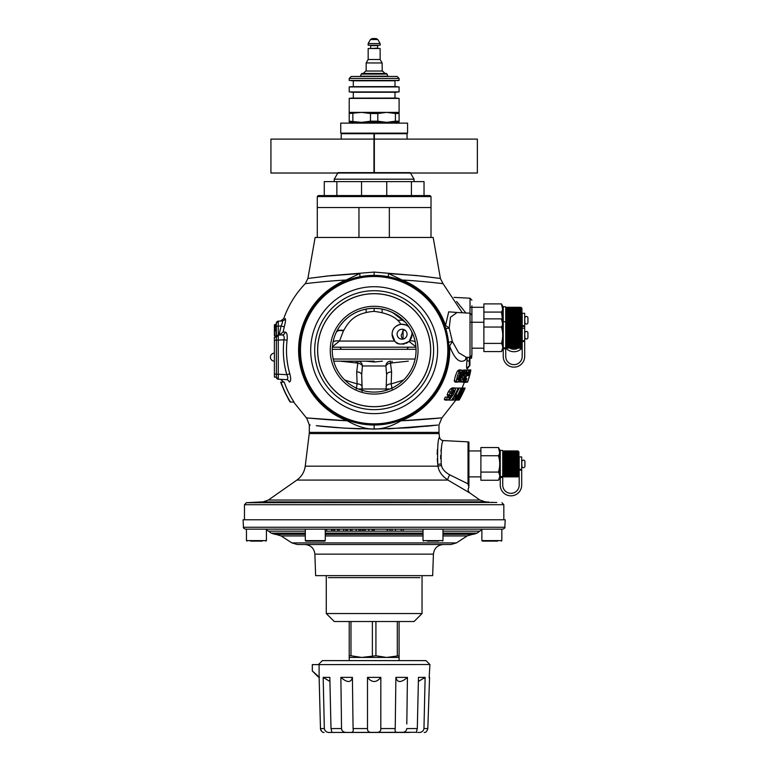 <?xml version="1.0" encoding="UTF-8"?>
<svg xmlns="http://www.w3.org/2000/svg" width="771" height="771" viewBox="0 0 771 771"><rect width="100%" height="100%" fill="white"/><g stroke="black" fill="none" stroke-linecap="round" stroke-linejoin="round"><path stroke-width="1.16" d="M462.301 312.775L443.046 283.67L440.405 278.476L433.167 237.458L315.127 237.458L307.899 278.476L305.249 283.67C295.553 293.77 288.373 305.432 283.728 318.635L280.528 321.044M458.581 312.583L448.712 311.841L445.532 325.391A75.568 75.568 0 0 0 402.211 280.027C417.583 280.721 439.663 283.236 443.046 283.67C439.634 283.227 417.68 280.731 402.202 280.027L388.565 273.57L416.716 275.546L440.405 278.476L421.091 276.008L374.147 272.076L331.154 275.594L307.899 278.476L327.376 275.999L359.739 273.57L346.092 280.027C330.807 280.711 308.554 283.236 305.249 283.67C308.699 283.227 330.624 280.731 346.092 280.027L346.372 280.721A74.816 74.816 0 0 0 347.49 420.089L347.229 420.793L307.995 418.017C299.37 417.121 322.423 419.703 347.239 420.793C357.426 426.594 366.408 429.302 374.147 428.927C382.05 429.264 391.022 426.556 401.065 420.793L441.716 417.882C435.509 418.47 418.537 420.06 401.065 420.793A75.568 75.568 0 0 0 449.599 346.034C454.688 359.296 459.988 363.912 465.501 359.884L466.85 357.436M440.405 278.476L422.036 276.114M326.268 281.463L323.897 281.675M359.739 273.57A3.99 0.732 -101.2 0 1 359.652 276.789M356.366 277.512L353.446 278.292M352.742 278.495L350.824 279.102M350.68 279.15L348.473 279.912M388.565 273.57A3.99 0.732 -78.8 0 0 388.651 276.789M399.802 279.902L397.412 279.083M394.781 278.273L391.87 277.502M445.031 326.249A74.816 74.816 0 0 1 445.06 326.335A74.816 74.816 0 0 0 445.031 326.249L445.609 328.012A3.99 1.128 -17.2 0 0 449.204 328.051L445.532 325.391L444.819 325.632A74.816 74.816 0 0 0 401.932 280.721L402.211 280.027M448.905 347.268A74.816 74.816 0 0 0 448.857 346.169A74.816 74.816 0 0 1 448.905 347.268M445.927 329.092A74.816 74.816 0 0 1 445.937 329.13L445.937 329.13A74.816 74.816 0 0 0 445.927 329.092L446.66 331.761M445.262 326.943A74.816 74.816 0 0 0 445.166 326.663A74.816 74.816 0 0 1 445.262 326.943L444.896 325.834M455.902 400.062L441.908 417.863L438.988 424.908L438.988 432.377L309.306 432.377L309.306 424.908L306.607 417.882M307.494 417.969L319.358 419.019M387.823 428.888L437.408 425.091L409.276 427.77L374.147 429.09L344.117 428.117L316.264 425.698C327.733 427.086 342.469 428.146 360.471 428.888M309.499 424.937L310.26 425.023M322.808 426.373L327.887 426.855M299.389 347.268A74.816 74.816 0 0 1 303.263 326.249A74.816 74.816 0 0 0 299.389 347.268M289.308 382.021L289.289 382.021C281.714 381.635 281.714 381.635 289.289 382.021C290.956 381.549 291.12 378.802 289.8 373.79C286.667 362.804 285.762 351.605 287.072 340.184C287.544 335.298 286.957 332.58 285.28 332.022L283.073 332.137L285.28 332.022A3.595 3.412 -93 0 1 282.119 334.922L279.006 335.086L283.073 332.137L284.287 326.865C285.578 321.738 285.858 318.963 285.135 318.568C283.285 318.664 283.285 318.664 285.135 318.568A3.595 3.537 -93 0 1 281.984 320.967C280.066 321.064 280.066 321.064 281.984 320.967C280.066 321.064 280.066 321.064 281.984 320.967A3.595 3.537 87 0 0 284.499 319.705M287.024 359.758L287.834 365.329M283.603 329.66L283.256 331.241M284.74 325.054L284.615 325.564M284.171 382.108A95.469 95.469 0 0 0 294.002 402.057L290.494 402.057A98.437 98.437 0 0 1 281.03 382.108L284.171 382.108M452.317 393.653L454.013 390.396L453.685 389.789L451.074 393.624L451.411 394.174L452.317 393.653L451.074 393.653M464.585 388.092L462.176 387.89M455.873 400.11L458.485 400.062M461 394.53L462.851 392.612A98.322 98.322 0 0 0 464.874 388.092L465.086 388.092A98.524 98.524 0 0 1 459.111 400.062L458.408 399.879L460.538 394.53M459.728 397.952L460.046 398.038A98.322 98.322 0 0 0 461.848 394.646L459.728 397.952M463.063 388.092L461.829 388.092A89.725 76.319 0 0 1 459.314 395.899A96.664 96.664 0 0 0 463.063 388.092L463.544 388.092A97.107 97.107 0 0 1 457.463 400.062L456.924 400.062A88.704 75.625 180 0 0 459.95 392.073A95.479 95.479 0 0 1 455.555 400.062L454.832 400.062A94.852 94.852 0 0 0 461.097 388.092L459.111 388.092A93.04 93.04 0 0 1 454.697 396.737L456.827 395.003A94.043 94.043 0 0 1 455.661 397.084L452.471 400.11L451.652 400.11A92.192 92.192 0 0 0 458.186 388.092L459.111 388.092M461.829 388.092L461.097 388.092M464.364 382.31L466.349 382.31L467.187 381.375M464.932 382.108L467.602 382.108A98.755 98.755 0 0 0 469.857 374.533L470.83 369.935L467.775 369.935M467.602 382.108A98.755 98.755 0 0 0 470.214 373.087L470.368 372.248M470.156 370.138A98.062 98.062 0 0 1 469.722 372.152L470.281 372.152A98.611 98.611 0 0 1 467.486 382.011L467.592 382.011A98.717 98.717 0 0 0 470.83 370.138L469.086 370.138L465.472 378.667L465.385 380.257L466.388 378.388A94.062 8.915 0 0 1 466.84 378.609L465.674 381.327L464.72 382.156L464.267 381.202L465.298 377.279L467.814 372.268L466.551 372.268A95.006 95.006 0 0 0 467.033 370.138L469.086 370.138M468.46 373.328L469.24 373.328A97.869 97.869 0 0 1 468.652 375.622L467.872 375.622A97.107 97.107 0 0 0 468.46 373.328L468.045 373.328M464.489 375.448A94.332 12.885 180 0 1 465.058 375.718A95.941 94.11 180 0 1 462.667 381.944L460.229 381.944A91.759 91.759 0 0 0 460.991 379.795L462.773 379.795A95.267 93.667 0 0 0 463.554 377.761L462.841 378.147L462.118 377.038L463.525 371.516L465.192 369.935L465.973 370.822L465.819 373.212A96.693 9.493 180 0 1 464.971 373.453L464.768 371.767L464.152 372.354L463.246 375.766L463.583 376.315L464.489 375.448L463.246 375.448M461.395 376.065L459.246 380.932L457.396 382.156L456.355 380.913L457.338 376.046L459.371 371.159L461.116 369.935L462.186 371.275L461.395 376.065M457.81 379.987L459.179 379.043L460.258 376.046L460.663 371.834L457.887 378.927L457.81 379.987L458.591 379.987M447.575 400.11L446.727 399.349L447.469 397.132A89.59 9.821 0 0 0 448.982 396.892L448.905 398.231L450.013 397.576L451.989 394.858L450.216 395.87L449.426 394.771L450.409 391.947L452.587 388.998L454.668 387.89L455.526 389.288L453.724 393.914L450.293 398.665L447.575 400.11L445.05 400.11L444.347 399.349L445.195 397.132L448.982 396.892M467.13 368.895L469.558 365.917A1.002 1.002 0 0 1 469.462 365.984A1.002 1.002 0 0 0 469.52 365.946L469.558 365.917A1.002 1.002 0 0 0 469.915 365.146A1.002 1.002 0 0 1 469.337 366.052L469.337 366.052A3.99 3.942 65.2 0 0 467.13 368.895C466.465 368.596 466.407 365.878 466.985 360.722L469.308 361.156L469.337 366.052A1.002 1.002 0 0 0 469.915 365.146L469.915 361.156L469.915 365.146A1.002 1.002 0 0 1 469.539 365.936M467.332 357.407L466.985 360.722M461.405 381.202L461.79 382.156L464.72 382.156M464.691 372.904L463.207 375.756M460.894 377.761L460.104 379.795M465.192 369.935L461.877 370.34M461.116 369.935L458.938 369.935L457.338 371.159L455.343 376.046L454.244 380.913L455.121 382.156L457.396 382.156M451.652 400.11L448.761 400.11A89.773 89.773 0 0 0 449.117 399.58M455.42 388.333A89.773 89.773 0 0 0 455.526 388.092L458.186 388.092M448.809 395.87L448.067 396.892M454.668 387.89L452.346 387.89L450.399 388.998L448.24 391.947L447.151 394.771L447.787 395.87L450.216 395.87M458.716 400.062L457.463 400.062M464.874 388.092L463.544 388.092M462.677 392.612L461.492 392.612M454.832 400.062L452.51 400.062M456.924 400.062L455.555 400.062M469.722 372.152L468.508 372.152M467.486 382.011L465.096 382.011M467.872 375.622L466.908 375.622M466.551 372.268L465.973 372.268M467.033 370.138L465.684 370.138M466.388 378.388L465.559 378.388M462.841 378.147L460.692 378.147M460.991 379.795L459.95 379.795M460.229 381.944L458.167 381.944M464.971 373.453L463.689 373.453M456.827 395.003L455.68 395.003M447.469 397.132L445.195 397.132M456.634 301.528L465.877 312.959M425.679 426.353L433.62 425.525M435.017 425.37L437.716 425.062M437.244 458.861L437.764 464.393C437.34 447.951 437.918 438.844 439.489 437.061C437.918 438.815 437.34 447.922 437.764 464.393L438.024 466.176C438.728 471.409 442.024 476.044 447.922 480.082L469.867 492.997A3.99 3.99 -59.8 0 1 468.913 487.397L468.026 483.841A1.995 1.802 0 0 0 468.913 483.6L468.913 485.903M437.147 454.398L437.379 449.445M437.764 464.393L441.224 463.911C440.887 449.85 441.561 442.062 443.248 440.569C441.561 442.034 440.887 449.821 441.224 463.911L441.484 465.433L438.024 466.176L305.229 466.176C304.41 471.997 301.625 476.632 296.874 480.082L447.922 480.082A3.99 1.243 120.5 0 1 449.898 474.907L468.026 483.841L468.026 441.86L468.913 442.13L468.913 483.6M488.843 502.027L487.947 501.979M435.461 502.441C428.348 502.278 426.71 502.104 430.555 501.931C437.668 502.104 439.297 502.278 435.461 502.441L437.909 502.316M428.098 502.066L430.555 501.931M251.529 502.441L261.34 501.931L246.354 502.711L244.465 504.706L503.829 504.706L503.829 519.77M312.843 502.441C308.998 502.278 310.636 502.104 317.748 501.931C321.594 502.104 319.955 502.278 312.843 502.441L310.385 502.316M317.748 501.931L320.196 502.066M386.165 390.319L386.117 388.989L389.953 388.989M362.129 390.319L362.177 388.989L386.117 388.989L386.618 374.86L385.905 365.974L362.389 365.974L361.686 374.86L362.1 391.273M346.458 381.626A7.98 2.053 109.9 0 1 346.921 380.768L357.118 383.919A4.992 3.074 178 0 1 362.1 386.82L362.177 388.989L358.342 388.989M339.982 361.156L357.802 363.074L356.703 371.969L357.118 383.919L356.269 388.989M333.072 341.958A7.98 4.761 -162.1 0 1 339.5 341.061L332.388 346.757M336.233 332.368L336.166 332.513A7.98 4.616 -155 0 1 343.394 330.961L339.5 341.061L394.81 341.061L392.102 334.228A9.975 9.975 0 0 0 392.574 337.255M412.138 332.513A7.98 4.616 -25 0 0 411.801 331.964L412.138 332.513A41.894 41.894 0 0 1 412.813 334.045M415.232 341.958A7.98 4.761 -17.9 0 0 409.449 340.946L408.977 341.428C401.884 345.022 397.161 344.907 394.81 341.061A9.975 9.975 0 0 1 392.776 337.823M415.906 346.757L408.977 341.428A9.975 9.975 0 0 1 405.931 343.432M396.217 342.295A9.975 9.975 0 0 0 396.805 342.69M396.998 342.806A9.975 9.975 0 0 0 397.855 343.259M398.809 343.644A9.975 9.975 0 0 0 399.927 343.962M402.79 344.174A9.975 9.975 0 0 0 404.351 343.943M411.801 331.964L412.061 334.228L409.449 340.946A9.975 9.975 0 0 0 410.143 340.098M410.702 339.25A9.975 9.975 0 0 0 411.126 338.421M411.463 337.621A9.975 9.975 0 0 0 411.714 336.821M411.897 336.011A9.975 9.975 0 0 0 412.013 335.144M392.747 330.72A9.975 9.975 0 0 0 392.102 334.228C392.179 329.024 395.08 325.728 400.824 324.331C397.084 317.498 388.189 313.171 374.147 311.359C354.072 312.959 348.482 322.124 343.394 330.961M332.359 347.191L339.153 347.191A4.992 2.467 -90 0 1 341.177 349.321L332.262 349.321M415.935 347.191L339.153 347.191M401.845 381.626A7.98 2.053 70.1 0 0 401.373 380.768L403.696 379.891M392.034 388.989L391.176 383.919L401.373 380.768M391.601 371.969L391.176 383.919A4.992 3.074 2 0 0 386.194 386.82L386.618 374.86A4.992 3.074 2 0 1 391.601 371.969L390.492 363.074A4.992 2.988 -16.4 0 0 385.905 365.974A4.992 4.587 -90 0 1 390.492 361.156L390.492 363.074L408.312 361.156M392.044 363.074L392.044 361.156M356.25 363.074L356.25 361.156M357.802 361.156L357.802 361.156A4.992 4.587 -90 0 1 362.389 365.974A4.992 2.988 -163.6 0 0 357.802 363.074L357.802 361.156M382.397 361.156L374.147 362.013L365.897 361.156M374.147 361.156L333.718 361.156M416.041 349.321L341.177 349.321M343.75 330.239L337.303 330.239M409.208 327.241L409.208 327.241A9.975 9.975 0 0 0 393.017 330.065M397.913 320.264L403.474 320.264M471.91 305.798L471.91 320.264L471.91 305.798M471.91 320.755L471.91 355.277L470.021 357.272L466.359 357.31M469.385 357.301L469.308 361.156L469.915 361.156L469.915 357.272M465.501 359.884A4.992 4.424 38.2 0 1 466.204 357.532M454.042 297.375L470.021 298.213L470.021 313.18L457.03 312.496L450.486 317.267L449.204 328.051L452.375 341.486A3.99 1.099 -5.5 0 0 448.616 342.95L448.857 346.073L449.599 346.034L452.375 341.486L458.678 352.723L466.542 357.455M448.173 339.298L447.517 335.558M448.838 345.842L448.732 344.29M374.147 429.09L374.147 425.004A74.816 74.816 0 0 1 299.331 350.188A74.816 74.816 0 0 1 374.147 275.372A74.816 74.816 0 0 1 448.963 350.188A74.816 74.816 0 0 1 374.147 425.004L376.47 424.966M378.821 424.86L379.872 424.782M381.192 424.667L383.563 424.407M385.885 424.079L387.967 423.713M388.092 423.693L390.348 423.231M392.786 422.643L395.446 421.91M398.289 421.005L400.583 420.176M352.858 421.91L353.995 422.238M355.604 422.672L357.937 423.221M358.081 423.26L360.192 423.693M360.336 423.713L362.543 424.098M364.847 424.426L367.189 424.676M371.853 424.966L373.81 425.004M374.147 276.51A73.679 73.679 0 0 1 447.826 350.188A73.679 73.679 0 0 1 374.147 423.867A73.679 73.679 0 0 1 300.468 350.188A73.679 73.679 0 0 1 374.147 276.51M374.147 409.652A59.473 59.473 0 0 0 433.62 350.188A59.473 59.473 0 0 0 374.147 290.715A59.473 59.473 0 0 0 314.684 350.188A59.473 59.473 0 0 0 374.147 409.652M374.147 406.664A56.476 56.476 0 0 1 317.671 350.188A56.476 56.476 0 0 1 374.147 293.712A56.476 56.476 0 0 1 430.623 350.188A56.476 56.476 0 0 1 374.147 406.664M374.147 394.077A43.889 43.889 0 0 0 418.046 350.188A43.889 43.889 0 0 0 374.147 306.299A43.889 43.889 0 0 0 330.258 350.188A43.889 43.889 0 0 0 374.147 394.077M374.147 392.082A41.894 41.894 0 0 0 416.051 350.188A41.894 41.894 0 0 0 374.147 308.284A41.894 41.894 0 0 0 332.253 350.188A41.894 41.894 0 0 0 374.147 392.082M408.129 325.68L406.047 323.02M405.951 322.904L404.1 320.881M403.493 320.283L400.814 317.874M394.636 313.643L390.608 311.657M385.712 309.913L380.036 308.708M368.075 308.728L362.245 310.019M357.262 311.841L353.205 313.903M349.88 316.033L349.244 316.495M346.96 318.307L344.242 320.852M343.018 322.153L341.765 323.598M339.597 326.499L337.727 329.487M400.824 324.331C405.44 324.581 408.187 325.507 409.064 327.106L410.027 328.552M411.714 331.626A9.975 9.975 0 0 1 411.974 332.918M412.032 333.535A9.975 9.975 0 0 1 412.061 334.228M397.094 334.228A4.992 4.992 0 0 0 402.077 339.211A4.992 4.992 0 0 0 407.069 334.228A4.992 4.992 0 0 0 402.077 329.236A4.992 4.992 0 0 0 397.094 334.228M404.091 338.787L405.074 338.209M405.912 337.419L406.548 336.445M406.587 336.378L406.934 335.366M406.992 335.077L407.069 334.228M402.472 339.201L403.079 339.115L403.079 330.267L401.874 334.228C400.891 334.653 401.084 336.31 402.472 339.201L403.079 339.115M406.905 332.956L406.433 331.79M405.816 330.923L405.276 330.402M405.074 330.239L403.079 330.267M356.703 371.969A4.992 3.074 178 0 1 361.686 374.86L362.177 388.989L361.686 374.86M440.684 458.822L440.626 455.497M440.925 451.083L441.571 446.92M441.484 465.433C442.12 469.009 444.925 472.17 449.898 474.907M471.553 356.414A97.753 83.393 180 0 1 471.36 358.168L471.177 358.168A97.705 82.275 0 0 0 471.37 356.636M471.717 356.135A97.657 81.967 0 0 1 471.582 358.168L471.544 358.168A97.551 82.748 180 0 0 471.65 356.269M471.177 358.168L469.915 358.168M287.554 397.344A93.975 78.69 0 0 0 288.007 398.241A89.157 50.173 0 0 0 288.431 399.089A86.15 21.309 0 0 0 288.614 399.513L288.768 399.513A98.601 98.601 0 0 1 281.762 384.652L281.598 384.652A93.118 23.034 180 0 0 281.829 385.076A95.055 53.498 180 0 0 282.215 385.924A97.541 81.678 180 0 0 282.6 386.82M290.494 402.057L290.108 402.057A98.755 98.755 0 0 1 288.595 399.513L288.768 399.513M281.762 384.652L281.627 384.652A98.755 98.755 0 0 1 280.692 382.108L281.03 382.108M288.672 380.884A3.595 3.392 -87 0 1 289.289 382.021A3.595 3.392 93 0 0 286.272 379.631L278.283 379.216A1.995 1.995 0 0 1 276.384 377.221A1.995 1.995 0 0 0 278.283 379.216L276.384 377.221A1.995 1.995 0 0 0 278.283 379.216L278.283 374.234L276.384 374.234L276.384 340.107L278.283 340.107L278.283 335.125L282.119 334.922C283.95 335.221 284.557 336.85 283.959 339.809L287.072 340.184M289.8 373.79L286.793 374.677C283.545 363.286 282.6 351.653 283.959 339.809L278.283 340.107L278.283 374.234L286.793 374.677C288.267 377.742 288.103 379.399 286.272 379.631C278.447 379.226 278.447 379.226 286.272 379.631L278.283 379.216M285.405 379.592L283.873 379.505M282.369 379.428L281.714 379.39M284.885 333.159A3.595 3.412 87 0 1 282.138 334.922M284.287 326.865L281.097 325.988L279.006 335.086M276.452 336.609L276.384 337.12A1.995 1.995 0 0 1 278.283 335.125L278.283 326.143L281.097 325.988C282.533 322.856 282.832 321.189 281.984 320.967L278.283 321.16L281.984 320.967M277.984 335.163A1.995 1.995 180 0 1 278.273 335.125L276.384 337.12L276.384 326.143L278.283 326.143L278.283 321.16L276.384 323.155A1.995 1.995 0 0 1 278.283 321.16A1.995 1.995 180 0 0 276.384 323.155L275.931 324.437L274.852 324.524A0.501 0.501 0 0 0 274.389 325.025L275.912 324.938L276.384 324.032L276.384 326.143L276.384 323.155M276.384 333.361L275.912 324.485M276.384 331.116L276.384 332.667M276.384 326.403L276.384 323.945M274.389 335.443A0.501 0.501 0 0 0 274.852 335.944L274.389 330.239L274.389 335.443L276.384 336.541L275.912 329.786L274.871 329.786L274.871 324.572M278.283 335.125L276.384 337.12A1.995 1.995 0 0 1 278.283 335.125L276.664 336.108M276.384 337.12A1.995 1.995 180 0 1 277.656 335.26M276.384 331.135L274.871 330.692L274.871 329.786L274.389 330.239L274.389 325.025M491.859 502.191C484.14 501.776 484.14 501.776 491.859 502.191C499.579 502.586 499.579 502.586 491.859 502.191M256.435 502.191C264.164 501.776 264.164 501.776 256.435 502.191C248.715 502.586 248.715 502.586 256.435 502.191M320.476 502.191L310.106 502.191L321.276 502.037M310.106 502.191L309.306 502.345M438.188 502.191L427.818 502.191L438.988 502.345M427.018 502.037L427.818 502.191M374.147 293.655A56.534 56.534 0 0 0 317.613 350.188A56.534 56.534 0 0 0 374.147 406.722A56.534 56.534 0 0 0 430.681 350.188A56.534 56.534 0 0 0 374.147 293.655M243.472 527.258L243.077 519.77L505.217 519.77L504.832 527.258C505.333 527.653 504.668 528.28 502.837 529.147L245.457 529.147C243.636 528.299 242.971 527.663 243.472 527.258L504.832 527.258M314.886 554.137L315.628 575.638L432.666 575.638L433.418 554.137L314.886 554.137C314.134 548.268 310.809 545.058 304.911 544.509L443.383 544.509C437.485 545.058 434.169 548.268 433.418 554.137M297.298 544.509L450.996 544.509L456.432 542.9L291.862 542.9L297.298 544.509M502.837 529.147L456.085 529.147L481.885 529.147L481.885 540.616L486.106 541.117M403.166 529.147L403.166 531.142L401.199 531.142L401.199 529.147L395.456 529.147L395.456 531.142L387.206 531.142L387.206 529.504L389.654 529.147L374.147 529.147L374.147 531.142L363.652 531.142L363.652 529.147L360.394 529.147L360.394 531.142L350.526 531.142L350.526 529.147L350.362 531.142L325.227 531.142L325.227 529.147M372.123 531.142L372.123 529.147L363.652 529.147M358.91 531.142L358.91 529.147L356.183 529.147L356.183 531.142M334.556 531.142L334.556 529.147L331.607 529.147L331.607 531.142M390.078 529.147L390.078 531.142M392.044 529.147L392.044 531.142M401.199 531.142L395.456 531.142M362.187 529.147L362.187 531.142L360.394 531.142M365.146 529.147L365.146 531.142M368.846 529.147L368.846 531.142M373.617 529.147L373.617 531.142M352.01 529.147L352.01 531.142M339.124 529.147L339.124 531.142M337.679 529.147L337.679 531.142M343.731 529.147L343.731 531.142M345.88 529.147L345.88 531.142M347.326 529.147L347.326 531.142M326.625 529.147L326.625 531.142M333.159 529.147L333.159 531.142M442.978 534.332C483.176 534.332 483.176 534.332 442.978 534.332L473.5 534.332L477.104 533.127L479.716 531.161L442.978 531.161M423.028 534.332L325.266 534.332L423.028 534.332M305.316 534.332C265.128 534.332 265.128 534.332 305.316 534.332L274.804 534.332L271.199 533.127L305.316 533.127M497.623 541.117L482.386 541.117M423.028 529.147L423.028 540.616L442.978 540.616L442.978 529.147L441.648 529.147M438.766 541.117L427.25 541.117M315.291 529.147L305.316 529.147L305.316 540.616L305.817 541.117L324.774 541.117L325.266 540.616L305.316 540.616M321.054 541.117L315.291 541.117M246.46 529.147L246.46 540.616L266.409 540.616L266.409 529.147L247.799 529.147M262.198 541.117L250.681 541.117M259.316 541.117L253.563 541.117M431.008 196.566L317.286 196.566L318.288 195.564L430.016 195.564L431.008 196.566L431.008 237.458M389.345 237.458L389.345 207.534L317.286 207.534L317.286 237.458M358.958 207.534L358.958 237.458M389.345 207.534L431.008 207.534M336.869 195.564L336.869 181.599L386.753 181.599L386.753 195.564L374.147 195.564M386.753 181.599L424.031 181.599L424.031 195.564M411.425 181.599L411.425 195.564M361.551 181.599L361.551 195.564M336.869 181.599L324.273 181.599L324.273 195.564M410.49 173.022L414.056 179.19L334.248 179.19L334.248 181.599M410.259 172.617L338.035 172.617M340.734 133.123L407.57 133.123L407.57 123.138L340.734 123.138L340.734 133.123M341.225 139.108L341.225 133.72L373.954 133.72L373.954 172.617M374.349 172.617L374.349 133.72L407.069 133.72L407.069 139.108M395.427 121.192L399.089 121.192L399.089 122.348L386.618 122.348L377.809 121.192L370.494 121.192L370.494 113.52L361.676 112.373L399.089 112.373L399.089 113.52L395.427 113.52L395.427 121.192L386.618 122.348L349.215 122.348L349.215 112.373L361.676 112.373L349.215 113.52M370.494 121.192L361.676 122.348L349.215 121.192M399.089 113.52L399.089 121.192M370.494 113.52L377.809 113.52L377.809 121.192M352.867 113.52L352.867 121.192M395.427 113.52L386.618 112.373L377.809 113.52M353.301 86.593L353.301 80.791L395.003 80.791L395.003 86.593L351.104 86.67L399.089 86.93L349.215 86.93L349.215 91.922L399.089 91.922L349.215 91.922M374.147 78.449L349.215 78.449L349.215 80.444L399.089 80.444L399.089 78.449L374.147 78.449M353.301 98.062L353.301 92.26L395.003 92.26L395.003 98.062L351.104 98.139L399.089 98.399L349.215 98.399L349.215 112.373M395.003 80.791L349.215 80.444M349.215 78.449L351.21 76.454L397.094 76.454L399.089 78.449M361.262 74.083L361.878 73.467L386.416 73.467L387.042 74.083L361.262 74.083L360.385 76.204L387.919 76.204L387.042 74.083M380.132 59.502L380.132 48.525L368.162 48.525L368.162 59.502L380.132 59.502L382.127 62.952L366.167 62.952L366.167 70.971M374.147 45.238L380.132 45.238L380.132 43.542L368.162 43.542L368.162 45.238L374.147 45.238M377.838 39.552L376.142 38.55L372.152 38.55L370.456 39.552L377.838 39.552L380.132 43.542M422.036 613.543L414.056 621.522L334.248 621.522L326.268 613.543L422.036 613.543L422.036 575.638M349.215 660.622L349.215 657.432L361.676 657.432L375.92 655.764L375.92 621.522M372.383 655.764L372.383 621.522M375.92 655.764L386.618 657.432L399.089 655.764L399.089 621.522M397.316 655.764L397.316 621.522M349.215 657.432L349.215 655.764L350.978 655.764L350.978 621.522M349.215 655.764L349.215 621.522M350.978 655.764L361.676 657.432L399.089 657.432L399.089 655.764M419.877 577.633L328.427 577.633M477.365 173.022L270.929 173.022L270.929 139.108L477.365 139.108L477.365 173.022M416.379 732.286L328.147 732.45M409.526 732.45L340.29 732.45L409.526 732.45M328.195 732.45L328.938 732.45M333.159 732.45L333.747 732.45M339.346 732.45L340.29 732.45M323.242 680.581L324.34 728.566C324.957 731.4 326.904 732.691 330.181 732.45L331.925 732.45M341.486 724.017L341.543 728.566L331 728.566L329.834 677.381L323.165 677.381L324.34 728.566L320.476 728.566L319.127 677.381L320.476 728.566C321.276 731.351 322.471 732.643 324.071 732.45M321.324 730.995L320.967 730.445M320.697 729.8L320.476 728.672M424.532 732.431L424.233 732.45C425.794 732.691 426.989 731.4 427.818 728.566L423.963 728.566L425.129 677.381L423.963 728.566C423.318 731.409 421.371 732.701 418.123 732.45M398.154 732.45C395.61 732.691 394.627 731.4 395.224 728.566L395.889 677.381L407.435 677.381L406.809 724.017M395.272 724.865L395.224 728.46M429.158 677.796L429.91 664.515L318.452 664.612M319.127 677.381L319.078 664.612L312.303 664.612L312.303 670.963L317.093 675.348M348.078 732.45C343.962 732.691 341.794 731.4 341.543 728.566L340.869 677.381L352.405 677.381L353.079 728.566C353.667 731.409 352.684 732.701 350.15 732.45M372.952 732.45C369.107 732.691 367.295 731.4 367.497 728.566L367.488 677.381L380.816 677.381L380.807 728.566C380.99 731.409 379.178 732.701 375.342 732.45M416.918 732.45C416.35 732.691 416.475 731.4 417.304 728.566L418.47 677.381L425.129 677.381L418.374 681.468M427.818 728.566L429.572 677.381M323.165 677.381L329.921 681.468M340.869 677.381C347.191 682.865 351.046 682.865 352.405 677.381M367.488 677.381C371.93 682.865 376.373 682.865 380.816 677.381M395.889 677.381C397.258 682.865 401.103 682.865 407.435 677.381M424.975 677.526L424.031 678.345M319.483 677.381L312.332 670.963L312.332 664.612M318.442 677.044L317.103 675.762M331 728.566C331.819 731.409 331.944 732.701 331.376 732.45L331.925 732.286M341.669 729.472L342.025 730.378M421.13 732.093L422.036 731.689M417.304 728.566L406.751 728.566C406.49 731.409 404.312 732.701 400.226 732.45M319.608 663.378L318.452 664.515M322.374 660.622L320.283 662.713L322.374 660.622L426.026 660.622L429.91 664.515M274.389 337.216L274.389 377.125L276.384 377.125L276.384 337.216L274.389 337.216M502.711 321.035L501.458 312.082C503.135 309.354 503.135 306.627 501.458 303.899L502.837 306.289L502.837 349.186L501.458 351.576C503.135 348.849 503.135 346.131 501.458 343.403L501.998 344.454M502.673 348.27L501.458 351.576L483.88 351.576L483.88 343.403L501.458 343.403C503.135 337.949 503.135 332.494 501.458 327.049C503.135 324.321 503.135 321.594 501.458 318.866L483.88 318.866L483.88 312.082L501.458 312.082L501.998 314.192M483.88 312.082L483.88 303.899L501.458 303.899L502.634 308.998M470.021 307.292L483.88 307.292M505.728 343.77L505.978 311.253M502.634 323.955L501.458 318.866L502.837 321.256M502.393 345.475L502.634 346.478M483.88 343.403L483.88 327.049L501.458 327.049L501.998 329.159M483.88 327.049L483.88 318.866M471.91 348.193L483.88 348.193M470.021 322.259L483.88 322.259M506.624 347.846L505.978 347.191L505.978 323.251L506.971 322.259L521.283 322.702L506.624 322.702L506.971 322.085L521.283 321.844L520.936 322.259L521.938 323.251L521.938 308.284L521.283 307.639M506.971 321.69L521.283 321.054L521.283 321.844L506.971 322.085M506.971 320.871L521.283 320.264L521.283 321.054L506.971 321.276M506.971 320.061L521.283 319.464L521.283 320.264L506.971 320.457M506.971 319.242L521.283 318.674L521.283 319.464L506.971 319.647M506.971 318.433L521.283 317.893L521.283 318.674L506.971 318.837M506.971 317.633L521.283 317.122L521.283 317.893L506.971 318.028M506.971 316.842L521.283 316.361L506.971 317.228M506.971 316.062L521.283 315.618L506.971 316.447M506.971 315.3L521.283 315.618L506.971 315.3L521.283 314.886L520.936 307.311L506.971 307.292L520.936 307.292L506.624 307.668L520.936 307.33M520.936 314.558L506.971 314.558L520.936 314.192M520.936 313.836L506.971 313.836L520.936 313.479M520.936 313.142L506.971 313.142L520.936 312.804M520.936 312.477L506.971 312.477L520.936 312.149M520.936 311.841L506.971 311.841L520.936 311.532M520.936 311.233L506.971 311.233L520.936 310.944M520.936 310.674L506.971 310.674L520.936 310.395M520.936 310.144L506.971 310.144L520.936 309.884M520.936 309.653L506.971 309.653L520.936 309.422M520.936 309.21L506.971 309.21L520.936 308.998M520.936 308.805L506.624 309.2L506.971 308.612L520.936 308.612M520.936 308.439L506.971 308.439L520.936 308.275M521.283 308.525L506.624 308.525L506.971 307.986L520.936 307.986M520.936 307.87L506.624 308.255L506.971 307.754L520.936 307.754M520.936 307.648L506.971 307.648L520.936 307.562M520.936 307.484L506.971 307.484L520.936 307.417M520.936 307.369L506.971 307.33M505.978 323.251L505.978 308.284L506.624 307.639M506.624 316.361L520.936 316.062M506.624 317.122L520.936 316.842M522.189 322.557L522.189 317.97M524.926 317.97A1.494 1.494 0 0 1 526.429 316.467A1.494 1.494 0 0 1 527.923 317.97L527.923 322.557A1.494 1.494 0 0 1 526.429 324.051A1.494 1.494 0 0 1 524.926 322.557L524.685 317.97M506.624 321.844L521.283 321.844M506.624 321.054L521.283 321.054M506.624 320.264L521.283 320.264M506.624 319.464L521.283 319.464M506.624 318.674L521.283 318.674M506.624 317.893L521.283 317.893M506.624 314.886L521.283 314.886M506.624 314.183L521.283 314.183M505.728 306.791L505.728 356.424A8.23 8.23 0 0 0 513.958 364.654A8.23 8.23 0 0 0 522.189 356.424L522.189 313.277L524.685 313.277L524.685 356.424A10.727 10.727 0 0 1 513.958 367.141A10.727 10.727 0 0 1 503.232 356.424L503.232 306.791L505.728 306.791M522.189 347.885A10.727 10.727 0 0 1 505.728 347.885L503.232 347.866M509.939 348.193A8.23 8.23 0 0 0 517.977 348.193M521.938 343.018A8.23 8.23 0 0 0 522.189 341.013M506.624 326.027L506.971 328.109L521.283 328.456L521.283 322.702M521.283 347.846L506.624 347.74L520.936 348.193L521.938 347.191L521.938 323.251M506.971 348.058L521.283 347.625L506.624 347.74M506.971 347.923L521.283 347.451L506.624 347.625M506.971 347.731L521.283 347.229L520.936 347.731L506.624 347.451M506.971 347.49L521.283 346.96L520.936 347.49L506.624 347.229M506.971 347.21L521.283 346.642L520.936 347.21L506.624 346.96M506.971 346.873L521.283 346.285L520.936 346.873L506.624 346.642M506.971 346.487L521.283 345.88L520.936 346.487L506.624 346.285M506.971 346.063L521.283 345.437L520.936 346.063L506.624 345.88M506.971 345.601L521.283 344.945L520.936 345.601L506.624 345.437M506.971 345.09L521.283 344.425L520.936 345.09L506.624 344.945M506.971 344.541L521.283 343.866L520.936 344.541L506.624 344.425M506.971 343.953L521.283 343.268L520.936 343.953L506.971 344.242M506.971 343.336L521.283 342.642L520.936 343.336L506.971 343.644M506.971 342.681L521.283 341.987L520.936 342.681L506.971 343.008M506.971 342.006L521.283 341.302L520.936 342.006L506.971 342.343M506.971 341.293L521.283 340.599L520.936 341.293L506.971 341.649M506.971 340.56L521.283 339.866L520.936 340.56L506.971 340.927M506.971 339.809L521.283 339.124L520.936 339.809L506.971 340.184M506.971 339.038L521.283 338.363L521.283 339.124L506.971 339.423M506.971 338.257L521.283 337.592L521.283 338.363L506.971 338.642M506.971 337.457L521.283 336.802L521.283 337.592L506.971 337.852M506.971 336.648L521.283 336.011L521.283 336.802L506.971 337.043M506.971 335.838L521.283 335.221L521.283 336.011L506.971 336.233M506.971 335.028L521.283 334.431L521.283 335.221L506.971 335.424M506.971 334.209L521.283 333.641L521.283 334.431L506.971 334.604M506.971 333.4L521.283 332.86L521.283 333.641L506.971 333.795M506.971 332.6L521.283 332.089L521.283 332.86L506.971 332.985M506.971 331.809L521.283 331.328L521.283 332.089L506.971 332.195M520.936 330.634L521.283 331.328L506.971 330.634L520.936 330.634L521.283 328.456M506.971 330.267L521.283 330.576L506.971 330.267L520.936 329.882M506.971 329.525L521.283 329.853L506.971 329.525L520.936 329.15M506.971 328.803L521.283 329.14L506.971 328.803L520.936 328.446M506.971 327.762L520.936 327.762M506.971 327.444L521.283 327.8M506.971 327.116L520.936 327.116M506.971 326.808L521.283 327.174M506.971 326.49L520.936 326.49M506.971 326.2L521.283 326.586M506.971 325.911L520.936 325.911M521.283 326.027L506.971 325.632L520.936 325.362M521.283 325.497L506.624 325.497L506.971 324.851L520.936 324.851M521.283 325.015L506.624 325.015L506.971 324.379L520.936 324.379M521.283 324.562L506.624 324.562L506.971 323.955L520.936 323.955M521.283 324.167L506.624 324.167L506.971 323.579L520.936 323.579M521.283 323.801L506.624 323.801L506.971 323.242L520.936 323.242M521.283 323.492L506.624 323.492L506.971 322.953L520.936 322.953M521.283 323.222L506.624 323.222L506.971 322.712L520.936 322.712M521.283 323.001L506.624 323.001L520.936 322.519M521.283 322.827L506.624 322.827L520.936 322.384M506.971 322.259L520.936 322.259M506.624 339.866L520.936 339.809M506.624 340.599L520.936 340.56M506.624 341.302L520.936 341.293M522.189 337.515L522.189 332.927M524.926 332.927A1.494 1.494 0 0 1 526.429 331.434A1.494 1.494 0 0 1 527.923 332.927L527.923 337.515A1.494 1.494 0 0 1 526.429 339.018A1.494 1.494 0 0 1 524.926 337.515L524.685 332.927M506.624 339.124L521.283 339.124M506.624 338.363L521.283 338.363M506.624 337.592L521.283 337.592M506.624 336.802L521.283 336.802M506.624 336.011L521.283 336.011M506.624 335.221L521.283 335.221M506.624 334.431L521.283 334.431M506.624 333.641L521.283 333.641M506.624 332.86L521.283 332.86M506.624 332.089L521.283 332.089M506.624 331.328L521.283 331.328M317.286 208.536L317.286 236.466M499.675 476.95L498.461 480.266L480.892 480.266L480.892 472.083L498.461 472.083C500.138 466.628 500.138 461.183 498.461 455.728C500.138 453.001 500.138 450.274 498.461 447.556L499.839 449.946L499.839 477.875L498.461 480.266C500.138 477.538 500.138 474.811 498.461 472.083L499.01 473.143M499.406 474.165L499.647 475.167M480.892 472.083L480.892 455.728L498.461 455.728L499.01 457.839M480.892 455.728L480.892 447.556L498.461 447.556L499.647 452.644M468.913 476.873L480.892 476.873M468.913 450.939L480.892 450.939M503.636 454.707L503.983 456.789L518.295 457.145L518.295 451.314M503.636 451.286L502.981 451.941L502.981 475.88L503.983 476.863L517.948 476.873L518.941 475.88L518.941 451.941L518.295 451.286M503.983 456.789L503.636 476.526L517.948 476.796M503.983 476.748L518.295 476.305L503.636 476.305M503.983 476.603L518.295 476.131L503.636 476.131M503.983 476.42L517.948 476.42L518.295 475.909L503.636 475.909M503.983 476.179L517.948 476.179L518.295 475.64L503.636 475.64M503.983 475.89L517.948 475.89L518.295 475.331L503.636 475.331M503.983 475.553L517.948 475.553L518.295 474.965L503.636 474.965M503.983 475.177L517.948 475.177L518.295 474.56L503.636 474.56M503.983 474.753L517.948 474.753L518.295 474.117L503.636 474.117M503.983 474.281L517.948 474.281L518.295 473.635L503.636 473.635M503.983 473.77L517.948 473.77L518.295 473.105L503.636 473.105M503.983 473.221L517.948 473.221L518.295 472.546L503.983 472.931M503.983 472.642L517.948 472.642L518.295 471.948L503.983 472.324M503.983 472.016L517.948 472.016L518.295 471.322L503.983 471.688M503.983 471.37L517.948 471.37L518.295 470.667L503.983 471.023M503.983 470.686L517.948 470.686L518.295 469.992L503.983 470.329M503.983 469.982L517.948 469.982L518.295 469.279L503.983 469.606M503.983 469.25L517.948 469.25L518.295 468.556L503.983 468.864M503.983 468.498L517.948 468.498L518.295 467.804L503.983 468.103M503.983 467.727L517.948 467.727L518.295 467.043L503.983 467.322M503.983 466.937L517.948 466.937L518.295 466.272L503.983 466.532M503.983 466.137L517.948 466.137L518.295 465.491L503.983 465.732M503.983 465.337L517.948 465.337L518.295 464.701L503.983 464.923M503.983 464.527L517.948 464.527L518.295 463.911L503.983 464.103M503.983 463.708L517.948 463.708L518.295 463.111L503.983 463.294M503.983 462.899L517.948 462.899L518.295 462.33L503.983 462.484M503.983 462.089L517.948 462.089L518.295 461.54L503.983 461.675M503.983 461.28L517.948 461.28L518.295 460.769L503.983 460.875M503.983 460.489L518.295 460.008L503.983 460.094M503.983 459.709L517.948 459.709L518.295 457.145M503.983 459.323L517.948 459.323M503.983 458.947L518.295 459.265L503.636 459.265M503.983 458.572L517.948 458.572M503.983 458.205L518.295 458.533L503.636 458.533M503.983 457.839L517.948 457.839M503.983 457.482L518.295 457.829L503.636 457.829M503.983 457.126L517.948 457.126M503.983 456.451L517.948 456.451M503.983 456.124L518.295 456.49M503.983 455.796L517.948 455.796M503.983 455.488L518.295 455.863M503.983 455.179L517.948 455.179M503.983 454.89L518.295 455.266M503.983 454.591L517.948 454.591M518.295 454.707L503.983 454.321L517.948 454.042M518.295 454.186L503.636 454.186L503.983 453.531L517.948 453.531M518.295 453.695L503.636 453.695L503.983 453.069L517.948 453.069M518.295 453.252L503.636 453.252L503.983 452.644L517.948 452.644M518.295 452.847L503.636 452.847L503.983 452.259L517.948 452.259M518.295 452.49L503.636 452.49L503.983 451.922L517.948 451.922M518.295 452.172L503.636 452.172L503.983 451.642L517.948 451.642M518.295 451.902L503.636 451.902L503.983 451.401L517.948 451.401M518.295 451.681L503.636 451.681L517.948 451.208M518.295 451.507L503.636 451.507L517.948 451.064M518.295 451.382L503.636 451.382L517.948 450.977M503.983 450.958L517.948 450.939M503.636 468.556L517.948 468.498M503.636 469.279L517.948 469.25M503.636 469.992L517.948 469.982M519.191 466.204L519.191 461.617M521.938 461.617A1.494 1.494 0 0 1 523.432 460.114A1.494 1.494 0 0 1 524.926 461.617L524.926 466.204A1.494 1.494 0 0 1 523.432 467.698A1.494 1.494 0 0 1 521.938 466.204L521.688 461.617M503.636 467.804L518.295 467.804M503.636 467.043L518.295 467.043M503.636 466.272L518.295 466.272M503.636 465.491L518.295 465.491M503.636 464.701L518.295 464.701M503.636 463.911L518.295 463.911M503.636 463.111L518.295 463.111M503.636 462.33L518.295 462.33M503.636 461.54L518.295 461.54M503.636 460.769L518.295 460.769M503.636 460.008L518.295 460.008M502.731 476.545L502.731 485.104A8.23 8.23 0 0 0 510.961 493.334A8.23 8.23 0 0 0 519.191 485.104L519.191 456.924L521.688 456.924L521.688 485.104A10.727 10.727 0 0 1 510.961 495.83A10.727 10.727 0 0 1 500.244 485.104L500.244 450.437L502.731 450.437L502.731 476.545L500.244 476.545M502.981 472.912L502.981 454.9M374.147 272.076L374.147 275.372A74.816 74.816 0 0 1 448.963 350.188A74.816 74.816 0 0 1 374.147 425.004A74.816 74.816 0 0 1 299.331 350.188A74.816 74.816 0 0 1 374.147 275.372M346.092 280.027A75.568 75.568 0 0 0 347.229 420.793M453.387 392.131L451.642 392.131M458.793 398.703L458.263 398.703M458.408 399.879L457.569 399.879M462.243 392.786L461.415 392.786M461.771 393.345L461.135 393.345M467.544 372.904L465.877 372.904M466.85 374.224L464.017 374.224M466.012 375.756L465.048 375.756M465.298 377.279L464.508 377.279M464.74 378.821L463.93 378.821M464.267 381.202L462.976 381.202M465.819 379.824L465.212 379.824M463.525 371.516L462.215 371.516M462.484 374.157L461.896 374.157M462.118 377.038L461.097 377.038M465.067 372.22L464.238 372.22M459.371 371.159L457.338 371.159M456.355 380.913L454.244 380.913M446.727 399.349L444.347 399.349M452.587 388.998L450.399 388.998M450.409 391.947L448.24 391.947M449.426 394.771L447.151 394.771M450.013 397.576L448.664 397.576M438.988 432.377L439.065 433.591L309.238 433.591L305.229 466.176M296.874 480.082L268.375 500.042L479.928 500.042L485.123 501.834L261.34 501.931M496.765 502.441L246.354 502.711M344.598 379.891L346.921 380.768M333.197 359.035L415.106 359.035M409.141 347.191A4.992 2.467 -90 0 0 407.127 349.321M405.662 324.919L407.57 324.919M471.91 335.221L471.91 315.166L470.021 313.18L470.021 357.272M401.074 420.793L400.804 420.089M444.819 325.632A74.816 74.816 0 0 0 401.932 280.721M374.147 286.725A63.463 63.463 0 0 1 437.61 350.188A63.463 63.463 0 0 1 374.147 413.642A63.463 63.463 0 0 1 310.694 350.188A63.463 63.463 0 0 1 374.147 286.725M379.824 308.679L374.147 308.294L374.147 311.359M460.971 372.094L460.21 372.094M460.971 373.145L459.651 373.145M460.258 376.046L458.706 376.046M459.179 379.043L457.858 379.043M454.013 390.396L452.75 390.396M278.283 359.758L278.283 374.234L276.461 374.234M276.461 340.107L278.283 340.107M274.871 335.896L275.912 335.983M456.432 542.9L467.139 535.941L442.978 535.941M423.028 535.941L325.266 535.941M305.316 535.941L281.155 535.941L275.719 534.332M423.028 531.161L325.266 531.161M305.316 531.161L268.578 531.161L266.409 529.918M325.266 533.127L423.028 533.127M442.978 533.127L477.104 533.127M501.834 529.147L501.834 540.616L481.885 540.616M363.295 73.467L365.724 71.028L382.57 71.028L385.008 73.467M370.658 48.13L370.658 45.634L377.645 45.634L377.645 48.13L370.263 48.525M367.497 728.566L353.079 728.566M395.224 728.566L380.807 728.566M274.389 374.128L276.384 374.128M274.389 340.213L276.384 340.213M524.685 325.709L522.189 325.709M524.685 326.49L522.189 326.49M505.728 348.8L503.232 348.8M524.685 341.457L522.189 341.457M524.685 340.676L522.189 340.676M502.731 477.49L500.244 477.49M521.688 470.137L519.191 470.137M521.688 469.356L519.191 469.356M348.097 280.056L350.988 279.044M354.178 278.08L358.062 277.117M380.835 275.671L382.069 275.787M306.395 417.863L293.645 402.057M280.528 379.332L283.873 382.137M462.089 388.092L464.421 382.156M309.306 432.377L309.238 433.591M439.065 433.591L439.489 437.061C439.904 439.133 441.147 440.299 443.248 440.569L468.026 441.86M468.913 487.407C467.64 489.344 467.958 491.214 469.867 492.997L479.928 500.042M244.465 519.77L244.465 504.706M501.94 502.711L503.829 504.706M485.123 501.834L486.954 501.931M268.375 500.042L263.171 501.834M470.021 298.213L471.91 300.208M357.426 423.106L355.152 422.547M352.019 421.65L349.205 420.725M374.147 308.294L368.48 308.67M367.478 308.824L362.457 309.952M361.638 310.202L357.214 311.86M354.862 312.997L351.277 315.079M343.124 322.027L340.657 325.015M337.688 329.545L336.166 332.513M409.893 328.33L408.543 326.258M405.604 322.519L392.738 312.64M391.389 312.004L386.705 310.212M385.789 309.942L380.893 308.834M291.862 542.9L281.155 535.941M467.139 535.941L472.575 534.332M479.716 531.161L481.885 529.918M271.199 533.127L268.578 531.161M501.834 540.616L501.333 541.117M423.028 540.616L423.53 541.117M442.978 540.616L442.487 541.117M325.266 531.142L325.266 540.616M246.46 540.616L246.961 541.117M266.409 540.616L265.918 541.117M317.286 196.566L317.286 207.534M414.056 179.19L414.056 181.599M337.804 173.022L334.248 179.19M344.425 133.72L344.425 133.123M403.879 133.72L403.879 133.123M352.202 123.341L351.21 122.348M396.092 123.341L397.094 122.348M399.089 86.93L399.089 91.922M399.089 98.399L399.089 112.373M351.104 86.67L349.215 86.93M395.003 86.593L397.2 86.67M353.301 80.791L351.104 80.714M397.2 80.714L399.089 80.444M351.104 98.139L349.215 98.399M395.003 98.062L397.2 98.139M353.301 92.26L351.104 92.183M395.003 92.26L397.2 92.183M365.724 71.028L382.57 71.028M382.127 62.952L382.233 71.173M370.456 39.552L368.162 43.542M368.162 59.502L366.167 62.952M382.127 309.055L382.127 312.313M366.167 309.055L366.167 312.313M326.268 613.543L326.268 575.638M399.089 660.622L399.089 657.432M317.093 675.753L312.303 670.963M270.399 357.166A3.99 3.99 0 0 0 274.389 361.156A3.99 3.99 0 0 1 270.399 357.166A3.99 3.99 0 0 1 274.389 353.176A3.99 3.99 0 0 0 270.399 357.166M505.728 321.758L503.232 321.758M522.189 328.244L524.685 328.244"/></g></svg>
